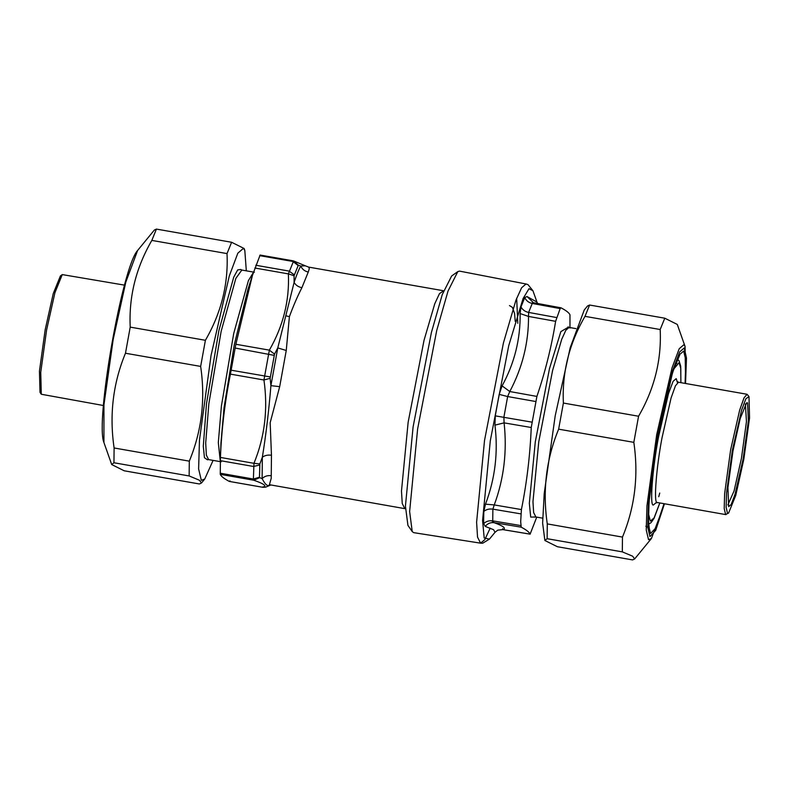 <?xml version="1.0" encoding="UTF-8"?>
<svg xmlns="http://www.w3.org/2000/svg" width="789" height="789" viewBox="0 0 789 789"><rect width="100%" height="100%" fill="white"/><g stroke="black" fill="none" stroke-linecap="round" stroke-linejoin="round"><path stroke-width="1.18" d="M526.026 283.981L459.504 271.11L457.807 271.613L448.024 291.052L436.702 330.581L417.618 428.989L409.629 511.519L412.233 531.599L413.663 532.644L480.59 543.167L477.532 537.122L476.605 522.239L484.525 440.449L503.431 342.919L515.947 300.165L521.608 287.758L526.026 283.981L528.019 284.651L532.96 290.776L536.954 302.088L527.022 296.526L524.754 297.611L520.977 306.921L520.119 313.558C520.503 339.053 514.487 363.157 502.09 385.88L499.181 394.372L495.275 415.862L494.95 425.143C498.273 452.413 495.117 478.755 485.482 504.171L483.825 511.41L483.647 519.517L483.687 523.58L485.245 526.411L493.549 529.685L495.048 532.269L497.8 530.139L502.968 529.626L502.701 528.66L502.968 529.626L530.109 534.133C529.281 532.171 526.322 529.853 521.223 527.18L520.681 521.647L521.411 509.576C526.815 482.582 530.1 455.233 531.244 427.51L536.895 396.423C545.258 371.767 551.501 346.736 555.624 321.32L560.151 308.588L561.087 307.838C566.167 310.55 569.135 312.868 569.974 314.801L569.974 328.046M485.482 504.171L494.259 504.921L492.869 509.152L520.848 513.866M502.09 385.88L509.783 391.531L507.643 396.551L503.885 417.233L504.092 422.865L531.244 427.51M483.825 511.41C486.3 509.398 489.318 508.649 492.869 509.152L492.74 520.868L494.072 522.663L521.223 527.18M536.747 517.13L530.109 534.133M561.087 307.838L533.699 302.769L532.25 303.459L528.62 312.424L528.512 316.428L555.624 321.32M536.964 302.128L537.595 303.489M494.95 425.143L504.092 422.865C507.219 451.318 503.944 478.667 494.259 504.921L521.411 509.576M485.245 526.411C487.582 523.511 490.531 522.269 494.072 522.663C503.441 526.046 506.4 528.374 502.968 529.626M527.022 296.526L533.492 302.739M520.119 313.558L528.512 316.428C528.66 342.623 522.426 367.654 509.783 391.531L536.895 396.423M412.233 531.599L407.923 525.366L405.428 506.114L413.091 426.957L431.386 332.563L442.244 294.652L451.633 276.002L457.807 271.613M229.362 481.438L262.836 487.306L265.568 487.188L262.806 487.286L263.191 486.695M229.974 480.876L229.293 481.408L229.974 480.876M220.259 474.347C221.098 476.319 224.106 478.676 229.293 481.408L262.806 487.286C267.303 486.251 264.295 483.894 253.772 480.225L220.259 474.347L220.437 457.433C221.591 429.285 224.924 401.512 230.427 374.124L235.852 344.26L252.441 275.381L260.114 255.064M259.857 463.942L259.473 477.217L253.387 479.031L253.772 480.225L259.709 477.651L262.116 478.617L262.342 457.235L259.857 463.942L253.959 463.311L253.387 479.031L220.17 473.203M252.441 275.381L247.835 289.721L234.303 344.645L224.056 407.597L220.94 443.142L220.279 461.427L220.309 460.658L253.516 466.477L259.601 465.007M443.665 290.747L439.443 293.666L434.759 303.765L424.048 340.237L408.14 422.263L401.483 491.054L402.252 503.55L404.816 508.649L269.414 484.702L271.219 478.341L271.455 455.253L270.173 422.707L279.681 386.659L286.249 350.484L277.777 347.91L274.523 354.093L269.365 350.138L263.94 379.992C268.122 409.087 264.788 436.859 253.959 463.311L220.437 457.433M286.249 350.484L289.405 316.626C293.38 305.816 297.542 296.171 301.901 287.699L308.262 272.018C304.722 271.268 302.217 269.276 300.747 266.031L298.321 265.222L293.626 260.942L288.379 273.891C289.553 300.619 283.212 326.035 269.365 350.138L235.852 344.26M293.626 260.942L292.916 261.475L259.709 255.656M274.523 354.093L270.124 378.306L263.94 379.992L230.427 374.124M298.321 265.222L294.06 275.716L288.379 273.891L254.867 268.013M308.262 272.018L309.298 268.645L308.716 267.116L443.033 290.668M269.868 484.683C267.964 486.912 265.38 484.89 262.116 478.617C264.611 476.181 267.658 475.225 271.238 475.747M270.124 378.306L270.913 385.653L277.777 347.91L294.11 282.393C296.556 275.036 298.765 269.582 300.747 266.031L305.294 265.814L293.528 260.912M271.455 455.253C267.875 454.73 264.838 455.391 262.342 457.235C265.903 435.36 268.763 411.503 270.913 385.653L279.681 386.659M294.06 275.716L294.11 282.393C295.757 285.214 298.36 286.979 301.901 287.699M745.358 403.978L746.463 421.592L741.443 458.31L734.066 490.955L727.862 504.93M733.011 450.756L727.922 487.454L728.661 506.676L731.196 504.487L735.032 494.279L743.189 458.715L748.376 420.823L747.538 402.794L746.572 402.854L740.2 418.564L733.011 450.756M732.379 450.253L741.561 410.26L745.871 398.77L748.998 396.62L749.55 417.933L743.83 459.218L735.752 495.413L728.582 513.087L727.488 513.156L726.127 507.406L726.551 492.878L732.379 450.253M748.998 396.62L747.055 394.273L744.017 397.883L739.668 410.093L730.624 449.858L724.637 493.638L724.203 508.57L725.604 514.477L728.582 513.087M137.602 250.478C122.295 266.751 95.075 422.046 103.931 442.55L103.951 404.777L113.192 339.388L125.816 282.087L137.602 250.478L154.319 230.082L156.419 229.086L151.833 240.408C135.974 267.796 128.765 296.694 130.215 327.119L125.471 353.235C113.024 383.296 109.247 414.876 114.109 447.974L113.951 462.758L111.713 464.563L124.218 470.796L199.41 483.973L201.501 482.976L199.42 480.235L189.143 475.945L189.301 461.151C201.737 431.09 205.525 399.51 200.653 366.412L205.396 340.296C221.255 312.917 228.465 284.01 227.015 253.594L231.611 242.272L244.117 248.496L244.817 250.468L243.505 248.298L237.834 253.17L229.283 275.992L211.048 355.435L199.469 440.094L198.621 468.942L201.333 480.373L204.745 479.022L213.089 460.391M246.316 270.834L244.817 250.468M156.419 229.086L231.611 242.272M227.015 253.594L151.833 240.408M130.215 327.119L205.396 340.296M200.653 366.412L125.471 353.235M114.109 447.974L189.301 461.151M189.143 475.945L113.951 462.758M676.686 361.017L676.784 363.551M544.883 540.504L542.625 523.097L544.213 493.579L555.209 415.773L570.23 347.594L584.255 309.978L587.499 306.024L589.59 305.027L585.004 316.35C569.145 343.738 561.936 372.635 563.385 403.051L558.642 429.167C546.195 459.228 542.418 490.807 547.28 523.906L547.132 538.7L544.883 540.504L557.389 546.728L632.581 559.914L634.681 558.918L632.591 556.176L622.314 551.876L622.472 537.092C634.908 507.021 638.696 475.442 633.823 442.353L638.567 416.237C654.426 388.849 661.636 359.952 660.186 329.526L664.782 318.204L677.287 324.437L685.069 346.45L683.964 344.625L679.211 348.718L672.021 367.901L656.695 434.66L646.96 505.808L646.25 530.06L648.528 539.656L651.398 538.522L664.496 503.865M622.314 551.876L547.132 538.7M547.28 523.906L622.472 537.092M633.823 442.353L558.642 429.167M563.385 403.051L638.567 416.237M660.186 329.526L585.004 316.35M589.59 305.027L664.782 318.204M62.272 274.592L60.418 275.913L53.248 293.587L45.17 329.782L39.45 371.067L40.002 392.38L41.294 394.253L40.732 372.359L46.61 329.94L54.914 292.749L62.272 274.592L124.504 285.135M103.408 405.507L41.294 394.253M492.79 520.878L492.208 522.584M490.196 528.127L484.821 539.617L480.59 543.167L482.69 543.217L489.417 539.134L484.19 537.97L482.582 520.523L490.304 440.726L508.757 345.572L523.077 298.567L529.024 288.666L532.96 290.776M483.687 523.58C486.172 521.292 489.19 520.385 492.74 520.868L520.73 525.553M495.275 415.862L531.845 422.125M499.181 394.372L507.643 396.551L535.593 401.493M520.977 306.921C522.565 309.84 525.119 311.675 528.62 312.424L556.531 317.533M524.754 297.611C526.253 300.757 528.748 302.7 532.25 303.459L560.151 308.588M534.705 517.14L535.869 516.973L533.64 512.534L532.969 501.666L538.759 441.85L552.586 370.524L561.719 339.3L565.861 330.216L569.096 327.415L575.911 328.609M535.1 516.992L530.701 517.101L529.34 503.313L535.287 441.85L549.499 368.552L560.841 331.636L568.386 327.139M270.163 376.925L231.147 370.199M274.079 355.356L235.171 348.048M294.179 274.75L289.03 271.081L255.814 265.262M297.966 265.39L292.916 261.475M289.405 316.626L286.101 315.866M233.731 277.166L218.898 330.542L206.471 403.771L203.296 446.249L204.459 457.748L207.438 459.77L208.592 459.602L206.363 455.125L205.702 442.964L208.848 403.781L221.157 331.262L235.842 278.399L241.828 270.045L240.793 269.493L237.686 269.907L233.731 277.166M253.377 272.481L248.407 280.608L233.722 333.461L221.413 405.98L218.316 442.58L220.279 461.23M725.959 514.635L656.99 502.445C653.598 502.849 656.359 467.315 662.02 437.826L671.054 398.07L675.414 385.851L678.451 382.241L676.972 381.324M677.485 382.635L676.203 378.651L673.106 381.304L668.451 393.741L658.509 437.017C652.552 468.084 649.643 505.512 653.223 505.088L656.162 502.692M673.816 368.976L679.102 362.644L680.799 368.394L680.858 382.665M659.762 503.037L654.081 517.949L650.314 521.095L648.479 513.521M658.746 496.725L659.742 493.026M664.427 503.855L655.708 530.326L649.958 536.599L647.759 527.318L648.45 503.865L657.858 435.055L672.682 370.485L679.635 351.933L684.241 347.979L686.479 358.028L685.533 383.484M685.089 383.405L685.819 360.228L683.678 351.056L679.23 354.892L672.504 372.832L658.164 435.291L649.061 501.853L648.4 524.537L650.521 533.522L655.866 527.89L663.993 503.776M659.801 503.047L654.022 518.452L650.905 522.782L648.38 524.231M530.169 534.173L502.79 529.616L497.8 530.139M489.417 539.134L495.058 532.259M532.447 302.424L533.699 302.769M535.869 516.973L542.684 518.166M568.06 326.863L569.096 327.415M516.677 298.232L517.781 323.303M293.547 260.912L260.074 255.044M265.568 487.198L270.489 485.107M308.706 267.116L305.294 265.814M221.157 461.802L208.592 459.602M254.393 272.244L241.828 270.045M515.227 321.389L514.576 313.44L512.406 307.385L509.477 305.57M747.055 394.273L678.451 382.241M655.649 502.968L657.345 502.613M680.907 382.675L680.71 366.264L679.053 360.76L677.455 359.202M103.931 442.55L111.713 464.563M204.745 479.022L201.501 482.976M685.592 383.493L685.069 346.45M651.398 538.522L634.681 558.918M649.278 528.571L648.41 519.843C648.42 500.354 651.675 472.187 658.194 435.341C663.184 408.238 668.283 386.442 673.5 369.942L679.694 355.089M645.806 526.233L648.657 527.723"/></g></svg>

